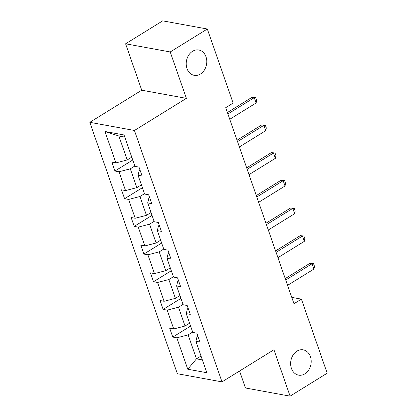 <?xml version="1.0" encoding="UTF-8"?>
<svg xmlns="http://www.w3.org/2000/svg" width="417" height="417" viewBox="0 0 417 417"><rect width="100%" height="100%" fill="white"/><g stroke="black" fill="none" stroke-linecap="round" stroke-linejoin="round"><path stroke-width="0.63" d="M296.961 351.145A12.864 10.19 -79.6 0 1 303.227 349.847A12.864 10.19 -79.6 0 1 311.165 360.377A12.864 10.19 -79.6 0 1 304.869 373.851A12.864 10.19 -79.6 0 1 298.598 375.149A12.864 10.19 -79.6 0 1 290.665 364.62A12.864 10.19 -79.6 0 1 296.961 351.145M192.545 51.307A12.864 10.19 -79.6 0 1 198.815 50.009A12.864 10.19 -79.6 0 1 206.754 60.538A12.864 10.19 -79.6 0 1 200.452 74.017A12.864 10.19 -79.6 0 1 194.186 75.315A12.864 10.19 -79.6 0 1 186.248 64.786A12.864 10.19 -79.6 0 1 192.545 51.307M239.551 371.021L245.457 387.987L290.086 396.15L327.189 373.199L301.392 299.13L291.759 297.368M89.811 122.322L177.361 373.721L221.99 381.883L134.441 130.479L89.811 122.322L141.754 90.192L186.383 98.355L170.225 51.958L125.595 43.801L141.754 90.192M125.595 43.801L162.698 20.85L207.327 29.013L170.225 51.958M192.675 332.083L188.13 334.898L196.47 358.849L187.77 369.227L176.834 337.827L172.789 337.087L190.585 326.078M201.02 356.035L196.47 358.849L202.375 359.928M188.13 334.898L176.834 337.827M183.037 304.41L178.492 307.22L185.044 326.026L173.743 328.956L169.703 328.215L172.789 337.087M173.743 328.956L167.191 310.149L163.151 309.409L180.947 298.405M173.399 276.732L168.854 279.541L175.406 298.348L164.105 301.277L160.065 300.537L163.151 309.409M164.105 301.277L157.553 282.471L153.513 281.73L171.309 270.727M163.761 249.053L159.216 251.868L165.763 270.669L154.467 273.599L150.428 272.864L153.513 281.73M154.467 273.599L147.915 254.792L143.875 254.057L161.671 243.048M154.123 221.375L149.578 224.19L156.125 242.996L144.829 245.926L140.79 245.186L143.875 254.057M144.829 245.926L138.277 227.119L134.238 226.379L152.033 215.37M144.485 193.697L139.94 196.511L146.487 215.318L135.191 218.247L131.147 217.507L134.238 226.379M135.191 218.247L128.639 199.441L124.6 198.7L142.395 187.692M134.847 166.023L130.302 168.833L136.849 187.64L125.553 190.569L121.509 189.829L124.6 198.7M125.553 190.569L119.001 171.762L114.962 171.022L132.757 160.019M124.772 137.089L118.871 136.01L127.211 159.961L115.916 162.891L111.871 162.156L114.962 171.022M115.916 162.891L104.98 131.491L124.037 134.972L134.972 166.378L139.012 167.118L142.103 175.984L138.058 175.249L144.61 194.056L148.65 194.791L151.741 203.663L147.701 202.923L154.248 221.729L158.288 222.47L161.379 231.341L157.339 230.601L163.886 249.408L167.926 250.148L171.017 259.02L166.977 258.279L173.524 277.086L177.564 277.826L180.655 286.698L176.615 285.958L183.162 304.764L187.202 305.499L190.293 314.371L186.253 313.636L192.8 332.438L196.84 333.178L199.931 342.049L195.891 341.309L206.827 372.715L187.77 369.227M207.327 29.013L233.124 103.082L225.701 107.675L293.975 303.722L301.392 299.13M186.253 313.636L187.421 308.851L188.203 308.366M189.589 323.211L185.044 326.026M178.492 307.22L167.191 310.149M176.615 285.958L177.783 281.173L178.565 280.693M179.951 295.538L175.406 298.348M168.854 279.541L157.553 282.471M166.977 258.279L168.14 253.5L168.927 253.015M170.313 267.86L165.763 270.669M159.216 251.868L147.915 254.792M157.339 230.601L158.502 225.821L159.289 225.336M160.675 240.182L156.125 242.996M149.578 224.19L138.277 227.119M147.701 202.923L148.864 198.143L149.651 197.658M151.037 212.503L146.487 215.318M139.94 196.511L128.639 199.441M138.058 175.249L139.226 170.464L140.008 169.98M141.394 184.83L136.849 187.64M130.302 168.833L119.001 171.762M290.086 396.15L273.933 349.754L221.99 381.883M186.383 98.355L134.441 130.479M131.756 157.152L127.211 159.961M195.891 341.309L197.059 336.529L197.84 336.045M118.871 136.01L104.98 131.491M227.891 113.961L254.25 97.656L252.077 97.26L255.736 97.625L256.663 100.288L256.101 102.978L229.746 119.283M227.39 112.527L252.077 97.26M256.101 102.978L254.25 97.656L255.736 97.625M237.528 141.634L263.888 125.335L261.714 124.933L265.374 125.303L266.301 127.967L265.738 130.657L239.384 146.956M237.028 140.206L261.714 124.933M265.738 130.657L263.888 125.335L265.374 125.303M247.166 169.312L273.526 153.008L271.352 152.612L275.012 152.982L275.939 155.645L275.376 158.33L249.022 174.634M246.666 167.879L271.352 152.612M275.376 158.33L273.526 153.008L275.012 152.982M256.804 196.991L283.164 180.686L280.99 180.29L284.649 180.66L285.577 183.318L285.014 186.008L258.66 202.313M256.309 195.557L280.99 180.29M285.014 186.008L283.164 180.686L284.649 180.66M266.442 224.669L292.802 208.364L290.628 207.968L294.287 208.338L295.215 210.997L294.652 213.686L268.298 229.991M265.947 223.236L290.628 207.968M294.652 213.686L292.802 208.364L294.287 208.338M276.08 252.342L302.44 236.043L300.266 235.647L303.925 236.012L304.853 238.675L304.295 241.365L277.936 257.67M275.585 250.914L300.266 235.647M304.295 241.365L302.44 236.043L303.925 236.012M285.718 280.021L312.078 263.716L309.904 263.32L313.563 263.69L314.491 266.354L313.933 269.043L287.574 285.343M285.223 278.592L309.904 263.32M313.933 269.043L312.078 263.716L313.563 263.69"/></g></svg>
